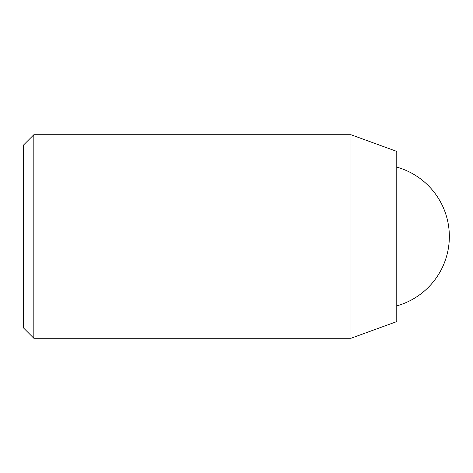 <?xml version="1.0" encoding="UTF-8"?>
<svg xmlns="http://www.w3.org/2000/svg" width="473" height="473" viewBox="0 0 473 473"><rect width="100%" height="100%" fill="white"/><g stroke="black" fill="none" stroke-linecap="round" stroke-linejoin="round"><path stroke-width="0.71" d="M33.825 338.26L23.65 328.085L23.65 144.915L33.825 134.74L33.825 338.26L350.984 338.26L350.984 134.74L396.776 151.407L396.776 321.593L350.984 338.26M33.825 134.74L350.984 134.74M396.776 305.889A72.079 72.079 0 0 0 396.776 167.111"/></g></svg>
